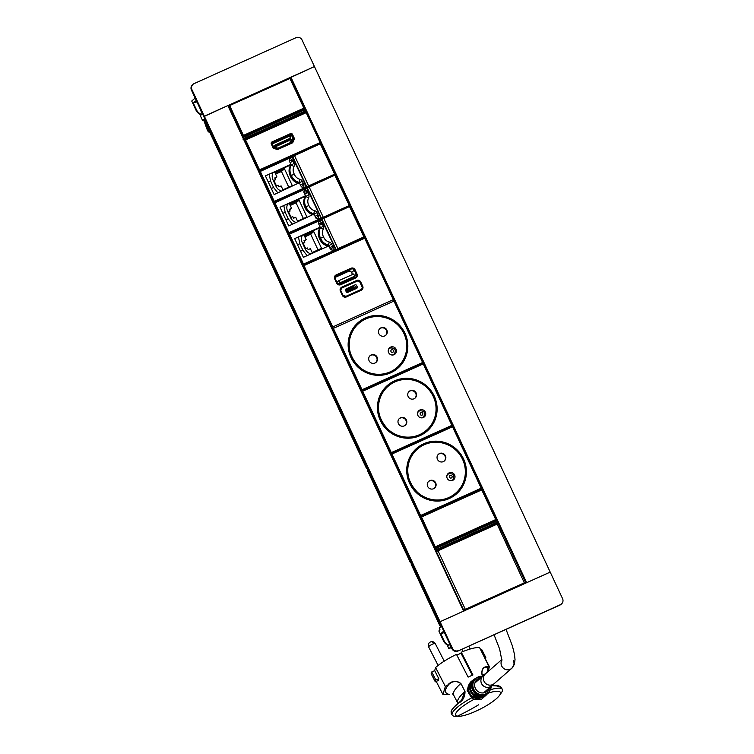 <?xml version="1.0" encoding="UTF-8"?>
<svg xmlns="http://www.w3.org/2000/svg" width="754" height="754" viewBox="0 0 754 754"><rect width="100%" height="100%" fill="white"/><g stroke="black" fill="none" stroke-linecap="round" stroke-linejoin="round"><path stroke-width="1.13" d="M229.225 104.976A0.773 0.754 54.4 0 0 228.867 105.984L229.678 105.56L243.749 136.116A0.773 0.754 -133.9 0 1 242.731 135.72L242.166 136.267M229.244 104.966L289.574 77.785L303.881 108.124L303.504 109.547M238.113 127.577L232.307 115.117M418.479 411.58A4.166 4.072 49 0 0 417.989 411.731M419.865 409.988A4.166 4.072 49 0 0 418.187 415.954A4.166 4.072 49 0 0 424.351 416.905A4.166 4.072 49 0 0 419.865 409.988M419.582 434.662A29.18 28.482 49 0 0 426.434 430.28A29.18 28.482 49 0 0 431.279 392.9A29.18 28.482 49 0 0 394.973 381.873A29.18 28.482 49 0 0 388.122 386.255A29.18 28.482 49 0 0 383.277 423.635A29.18 28.482 49 0 0 419.582 434.662M414.05 398.772A4.477 4.373 49 0 0 415.84 392.363A4.477 4.373 49 0 0 409.215 391.345A4.477 4.373 49 0 0 414.05 398.772M404.295 425.859A4.477 4.373 49 0 0 406.086 419.45A4.477 4.373 49 0 0 399.46 418.432A4.477 4.373 49 0 0 404.295 425.859M414.879 398.272A4.477 4.373 49 0 0 409.846 391.043A4.477 4.373 49 0 0 409.007 391.533M405.124 425.369A4.477 4.373 49 0 0 400.082 418.14A4.477 4.373 49 0 0 399.252 418.63M425.492 431.467A29.491 28.784 49 0 0 427.659 429.139M389.422 385.2A29.491 28.784 49 0 0 386.821 387.028M422.806 433.343A29.18 28.482 49 0 0 424.313 432.117L426.434 430.28M388.122 386.255L386.01 388.103A29.18 28.482 49 0 0 384.587 389.432M447.772 474.436A4.166 4.072 49 0 0 447.282 474.577M449.158 472.843A4.166 4.072 49 0 0 447.48 478.809A4.166 4.072 49 0 0 453.644 479.751A4.166 4.072 49 0 0 449.158 472.843M448.875 497.517A29.18 28.482 49 0 0 455.727 493.125A29.18 28.482 49 0 0 460.571 455.755A29.18 28.482 49 0 0 424.266 444.719A29.18 28.482 49 0 0 417.414 449.111A29.18 28.482 49 0 0 412.57 486.49A29.18 28.482 49 0 0 448.875 497.517M443.333 461.618A4.477 4.373 49 0 0 445.133 455.218A4.477 4.373 49 0 0 438.508 454.191A4.477 4.373 49 0 0 443.333 461.618M433.588 488.715A4.477 4.373 49 0 0 435.378 482.306A4.477 4.373 49 0 0 428.753 481.288A4.477 4.373 49 0 0 433.588 488.715M444.172 461.128A4.477 4.373 49 0 0 439.13 453.899A4.477 4.373 49 0 0 438.3 454.389M434.408 488.224A4.477 4.373 49 0 0 429.375 480.986A4.477 4.373 49 0 0 428.545 481.486M390.713 454.832L391.147 454.455L419.78 515.906L420.6 515.491L420.798 516.292A0.773 0.754 -131 0 1 419.78 515.906L419.365 516.273M454.785 494.313A29.491 28.784 49 0 0 456.952 491.994M418.715 448.046A29.491 28.784 49 0 0 416.114 449.874M452.098 496.198A29.18 28.482 49 0 0 453.606 494.973L455.727 493.125M417.414 449.111L415.303 450.949A29.18 28.482 49 0 0 413.88 452.277M389.187 348.734A4.166 4.072 49 0 0 388.696 348.876M390.572 347.132A4.166 4.072 49 0 0 388.894 353.098A4.166 4.072 49 0 0 395.068 354.05A4.166 4.072 49 0 0 390.572 347.132M390.289 371.816A29.18 28.482 49 0 0 397.141 367.424A29.18 28.482 49 0 0 401.986 330.045A29.18 28.482 49 0 0 365.69 319.017A29.18 28.482 49 0 0 358.838 323.409A29.18 28.482 49 0 0 353.984 360.78A29.18 28.482 49 0 0 390.289 371.816M384.757 335.916A4.477 4.373 49 0 0 386.548 329.507A4.477 4.373 49 0 0 379.931 328.49A4.477 4.373 49 0 0 384.757 335.916M375.002 363.013A4.477 4.373 49 0 0 376.793 356.604A4.477 4.373 49 0 0 370.167 355.586A4.477 4.373 49 0 0 375.002 363.013M385.586 335.426A4.477 4.373 49 0 0 380.553 328.188A4.477 4.373 49 0 0 379.714 328.687M375.831 362.514A4.477 4.373 49 0 0 370.789 355.285A4.477 4.373 49 0 0 369.96 355.775M396.199 368.612A29.491 28.784 49 0 0 398.366 366.293M360.129 322.344A29.491 28.784 49 0 0 357.528 324.173M393.513 370.497A29.18 28.482 49 0 0 395.021 369.272L397.141 367.424M358.838 323.409L356.717 325.247A29.18 28.482 49 0 0 355.294 326.576M346.802 292.335L353.381 289.366L355.153 287.839L354.757 287.001L345.86 291.006M346.256 291.845L355.153 287.839M354.587 289.3A1.235 1.206 49 0 0 354.512 289.112L354.276 288.594M353.664 287.491A1.235 1.206 49 0 0 352.307 287.236L345.539 290.281M357.217 286.765L356.623 285.512A1.235 1.206 -131 0 0 355.002 284.889L346.19 288.857A1.235 1.206 -131 0 0 345.615 290.469L346.199 291.732A1.235 1.206 -131 0 0 347.82 292.354L356.633 288.386A1.235 1.206 -131 0 0 357.217 286.765L354.512 289.112M359.997 282.382A2.319 2.262 49 0 0 356.962 281.223L342.09 287.915A2.319 2.262 49 0 0 340.997 290.94L342.957 295.134A2.319 2.262 49 0 0 345.992 296.294L360.864 289.602A2.319 2.262 49 0 0 361.958 286.577L359.997 282.382L360.77 282.015L362.721 286.2L361.901 286.624M356.925 281.233L356.708 280.46L341.835 287.151A3.091 3.016 49 0 0 340.384 291.185L341.496 288.311A2.319 2.262 49 0 0 340.94 290.969L340.997 290.94M342.891 295.163L340.949 290.987M340.384 291.185L342.335 295.38L342.9 295.182A2.319 2.262 49 0 0 345.945 296.341L360.817 289.649A2.319 2.262 49 0 0 361.383 289.272L360.827 289.64L361.27 290.233A3.091 3.016 49 0 0 362.721 286.2M335.068 277.425L348.565 271.346A2.319 2.262 -131 0 1 351.609 272.514L352.523 274.484M353.701 277.086A2.319 2.262 -131 0 1 353.758 278.038M339.291 284.315L351.948 278.612L354.729 276.2L339.856 282.891L338.442 284.126M336.925 282.307L338.81 280.658L339.856 282.891M354.729 276.2L353.683 273.966L338.81 280.658M484.473 674.99A6.56 6.409 49 0 0 481.514 683.501A6.56 6.409 49 0 0 492.786 684.538M501.91 659.514L485.585 673.718A6.56 6.409 49 0 0 484.04 681.305A6.56 6.409 49 0 0 494.2 683.614L511.843 668.261A6.56 6.409 49 0 0 513.38 660.674M501.683 665.952A6.56 6.409 49 0 0 511.843 668.261A6.56 6.409 -131 0 1 501.91 659.957A6.56 6.409 49 0 0 501.683 665.952M472.937 680.155L470.439 682.144L467.094 690.202L471.467 697.554L473.964 699.382L481.401 699.307L486.085 695.245M475.482 678.449L470.873 686.121L475.953 678.166L482.692 676.234A9.34 9.123 49 0 0 476.66 692.803A9.34 9.123 49 0 0 489.723 690.815L488.912 691.946M488.941 691.908L482.155 696.046L475.001 694.359L475.557 693.84C471.014 689.731 470.458 685.15 473.898 680.099L474.068 680.004C471.269 684.623 471.976 689.033 476.198 693.237L481.25 695.405M475.557 693.84L481.118 695.565M479.742 697.271L474.285 695.028L474.832 694.519L481.457 696.705L488.121 692.945M479.601 697.412L473.653 695.603C468.903 691.258 468.357 686.451 472.032 681.182L472.032 681.182M478.149 698.93L472.475 696.668L472.947 695.923L480.091 697.865L486.453 694.868L487.8 693.36M472.975 696.215L479.356 698.458L485.708 695.65M477.998 699.062L471.872 697.196C467.028 692.756 466.49 687.846 470.26 682.474L470.411 682.351C467.169 687.271 467.857 692.04 472.475 696.668M475.011 678.732L473.389 679.816L469.063 687.591M472.475 680.476L468.903 687.714M474.285 695.028C469.808 690.551 469.111 685.895 472.192 681.079M473.964 699.382A25.089 5.759 152.9 0 0 455.642 713.85A25.089 5.759 152.9 0 0 457.329 716.187A25.089 5.759 152.9 0 0 458.715 716.3A25.089 5.759 152.9 0 0 480.647 708.892A25.089 5.759 152.9 0 0 499.468 695.424A25.089 5.759 152.9 0 0 500.392 693.68A25.089 5.759 152.9 0 0 498.705 691.343A25.089 5.759 152.9 0 0 487.876 693.265M491.862 685.64L496.848 685.961L501.287 687.394C499.657 686.008 498.102 685.48 496.622 685.801L491.985 685.527L496.509 685.838M482.852 676.093L481.806 674.057C481.646 669.156 483.38 666.706 486.999 666.734L486.924 667.139C483.455 667.083 481.787 669.382 481.919 674.038L482.937 676.018M486.679 672.766A51.281 11.781 152.9 0 0 486.924 667.139L489.271 667.111L487.979 671.635M465.011 691.503L460.901 683.482L465.011 691.503C465.048 696.837 462.881 700.749 458.526 703.228L458.526 703.228C454.238 706.705 451.769 709.495 451.099 711.597L451.222 711.22C451.882 709.137 454.323 706.375 458.564 702.935L461.561 700.212L464.869 691.597A45.542 10.462 -27.1 0 0 457.744 703.086L453.635 695.065A45.542 10.462 -27.1 0 1 460.76 683.576C456.67 680.702 452.739 680.919 448.979 684.236A51.281 11.781 152.9 0 0 449.45 694.406L442.928 694.509L436.217 681.418L442.928 694.491L445.331 686.583L448.979 684.236L445.378 686.526L442.966 694.547M449.45 694.406L442.937 694.519M435.84 680.004L438.79 678.675L438.244 680.504L435.303 681.833A28.171 6.475 152.9 0 1 435.84 680.004L431.731 671.974L434.681 670.655L438.79 678.675M451.222 711.22L451.156 713.124L452.155 715.065A28.171 6.475 152.9 0 0 455.548 716.3L458.715 716.3M471.806 697.761A28.171 6.475 152.9 0 0 452.098 713.538A28.171 6.475 152.9 0 0 452.155 715.065M499.468 695.424L501.316 692.851A28.171 6.475 152.9 0 0 502.353 690.9A28.171 6.475 152.9 0 0 502.296 689.373A28.171 6.475 152.9 0 0 490.345 689.769M472.287 675.235L461.005 653.218L461.297 652.229A28.171 6.475 152.9 0 1 479.619 647.686L489.393 666.734L486.999 666.734M485.425 658.987A28.171 6.475 152.9 0 0 485.793 657.497L484.879 657.912M460.901 683.482C456.632 680.419 452.56 680.598 448.668 684.001M461.297 652.229L472.947 674.962A28.171 6.475 152.9 0 0 468.13 677.13L456.481 654.397A28.171 6.475 152.9 0 0 435.633 667.507L445.378 686.526L435.586 667.563L434.681 670.655M431.731 671.974A28.171 6.475 152.9 0 0 431.194 673.812L435.303 681.833M480.769 649.882L481.683 649.467L485.793 657.497M461.005 653.218L456.839 655.094M321.949 223.259L318.433 223.391L319.3 220.969L322.015 223.052L323.287 226.143A3.553 3.468 -131 0 1 323.296 229.131C322.062 231.61 322.128 234.183 323.504 236.86C324.672 239.631 326.614 241.365 329.328 242.062A3.553 3.468 -131 0 1 331.628 244.013L332.976 246.907L334.314 246.464L321.364 219.48L349.488 206.568L364.031 237.095L303.504 264.079L303.702 264.88L364.22 237.614A0.773 0.754 -131 0 1 365.228 238M323.702 218.179L337.896 248.632L335.558 249.923M334.314 246.464L335.445 249.687M349.488 206.568L364.031 237.095M337.896 248.632L363.682 237.01M321.477 219.725L289.536 234.117L289.084 233.523L288.716 234.532L302.693 264.494L288.716 234.532L288.198 234.984M318.433 223.391L320.365 227.538L302.166 235.597M319.3 220.969L321.581 219.942M333.174 246.982L333.061 250.488L335.341 249.461M333.061 250.488L330.629 249.555L328.395 245.154C324.738 244.126 322.128 241.827 320.573 238.255L323.504 236.86M319.753 227.303L294.663 238.603L303.391 257.321L328.48 246.021L331.628 244.013M303.702 264.88L302.693 264.494A0.773 0.754 46.1 0 0 303.702 264.88L364.229 237.623A0.773 0.773 0 0 1 365.247 238L393.89 299.451A0.773 0.773 0 0 1 393.701 300.356L393.645 300.412A0.773 0.754 -131 0 0 393.701 300.356L393.701 300.356A0.773 0.754 -131 0 0 393.88 299.47L365.247 238L364.239 237.623L364.587 236.605L364.22 237.614A0.773 0.754 42.9 0 0 364.587 236.605L364.022 236.813L350.054 206.841L350.619 206.643A0.773 0.754 52.4 0 0 349.611 206.247L289.093 233.514A0.773 0.773 0 0 0 288.961 233.599A0.773 0.754 54.4 0 0 288.716 234.532L289.084 233.523L349.592 206.238A0.773 0.754 42.9 0 0 349.96 205.229L349.554 206.276M349.95 206.888L350.619 206.643A0.773 0.773 0 0 0 349.611 206.247L289.093 233.523M322.25 223.91L319.319 225.305M297.5 244.692L299.819 243.702L302.863 250.243L300.554 251.233M294.663 238.603L298.443 236.954L299.819 243.702M311.016 253.891A8.492 8.294 -131 0 1 305.304 249.131L302.26 242.609A8.492 8.294 -131 0 1 302.363 235.191L298.443 236.954M323.287 226.143L320.365 227.925C318.763 231.327 318.838 234.767 320.573 238.255L319.687 239.027C317.934 235.465 317.858 232.025 319.479 228.698L318.867 228.076M307.17 255.672L302.863 250.243M327.849 246.304L327.509 245.927C323.89 244.956 321.289 242.656 319.687 239.027M310.356 248.641L312.175 252.552L321.543 248.33L313.73 231.572L304.362 235.795L306.19 239.697L303.985 240.696L304.767 242.373L303.117 243.108L305.719 248.697L307.368 247.953L308.15 249.631L310.356 248.641M304.767 242.373L303.344 243.608M306.19 239.697L304.296 241.346M313.73 231.572L310.705 234.202L304.852 236.841M318.028 249.913L310.705 234.202M332.665 246.256L329.734 247.642M307.312 191.884L303.796 192.016L304.673 189.603L307.387 191.676L308.659 194.768A3.553 3.468 -131 0 1 308.669 197.755C307.434 200.234 307.5 202.807 308.867 205.484C310.045 208.255 311.986 209.989 314.691 210.686A3.553 3.468 -131 0 1 317 212.647L318.339 215.531L319.687 215.088L306.737 188.104L334.861 175.192L349.404 205.719L288.876 232.703L289.074 233.504L288.056 233.118L274.088 203.156L288.056 233.118L288.876 232.703L274.899 202.741L274.456 202.147L273.57 203.608M309.074 186.813L323.268 217.256L320.931 218.547M319.687 215.088L320.818 218.311M334.861 175.192L349.404 205.719M323.268 217.256L349.055 205.635M303.796 192.016L305.728 196.163L287.538 204.221M304.673 189.603L306.953 188.575M318.546 215.606L318.433 219.112L320.714 218.085M318.433 219.112L316.001 218.179L313.768 213.778C310.101 212.751 307.5 210.451 305.945 206.879L308.867 205.484M305.125 195.927L280.036 207.237L288.763 225.946L317 212.647M349.828 206.068L349.828 206.068A0.773 0.773 0 0 0 349.969 205.22L349.394 205.437L335.417 175.465L335.982 175.267A0.773 0.773 0 0 0 334.974 174.871L274.465 202.138M335.323 175.512L335.982 175.267L349.95 205.211L349.592 206.238L289.074 233.504A0.773 0.754 54.4 0 0 288.961 233.599L288.961 233.599M307.623 192.534L304.691 193.929M272.92 202.213L273.438 201.761A0.773 0.754 46.1 0 0 274.447 202.147L274.088 203.156A0.773 0.754 54.4 0 1 274.324 202.223L274.324 202.223A0.773 0.754 54.4 0 1 274.456 202.147L273.438 201.761L259.47 171.799L273.438 201.761L274.249 201.346L274.456 202.147A0.773 0.773 0 0 0 274.324 202.223M282.873 213.316L285.182 212.326L288.235 218.867L285.926 219.857M280.036 207.237L283.815 205.578L285.182 212.326M296.379 222.515A8.492 8.294 -131 0 1 290.676 217.755L287.632 211.243A8.492 8.294 -131 0 1 287.736 203.816L283.815 205.578M308.659 194.768L305.728 196.549C304.135 199.951 304.201 203.392 305.945 206.879L305.059 207.652C303.297 204.089 303.231 200.649 304.852 197.322L304.239 196.7M292.543 224.296L288.235 218.867M313.221 214.928L312.882 214.551C309.263 213.58 306.652 211.28 305.059 207.652M295.728 217.265L297.547 221.176L306.916 216.954L299.093 200.196L289.734 204.419L291.562 208.321L289.357 209.32L290.139 210.997L288.48 211.742L291.091 217.322L292.74 216.577L293.523 218.255L295.728 217.265M290.139 210.997L288.716 212.232M291.562 208.321L289.659 209.98M299.093 200.196L296.068 202.826L290.224 205.465M303.4 218.537L296.068 202.826M318.037 214.881L315.106 216.275M242.797 137.765L243.693 136.446L243.325 137.454L304.041 110.103L305.172 109.65L305.719 110.876M305.153 109.65A0.773 0.763 56.7 0 0 304.145 109.283L243.693 136.446M242.854 137.737L243.325 137.454L243.9 138.689L243.448 139.17L244.466 139.556L244.918 139.085L243.9 138.689L245.512 137.841L245.719 138.642L304.795 112.101L304.588 111.3L305.747 110.885L305.172 109.65L303.598 109.509L304.041 110.103L303.589 109.509L244.513 136.05L245.512 137.841L304.588 111.3L304.041 110.103M243.108 139.386L244.126 139.782L304.691 112.563M304.739 112.525L305.436 111.319M305.078 112.327L305.37 111.922A0.773 0.754 36.3 0 0 305.662 111.686L305.662 111.686A0.773 0.754 36.3 0 0 305.738 110.913M244.126 139.782L298.103 115.532M191.431 90.094L191.94 89.66L204.315 116.191L314.456 66.559L302.081 40.028A4.628 4.524 -131 0 0 296.002 37.7L194.117 83.609A4.628 4.524 -131 0 0 193.033 84.307L192.524 84.74A4.628 4.524 -131 0 0 191.431 90.094L203.806 116.634L227.859 105.579L463.597 611.126L440.053 621.739L452.419 648.251L451.919 648.694A4.628 4.524 -131 0 0 457.998 651.022L559.883 605.113A4.628 4.524 -131 0 0 560.967 604.416L561.476 603.982A4.628 4.524 -131 0 1 560.392 604.68L559.883 605.113M203.806 116.634L204.315 116.191L440.053 621.739L439.544 622.173L203.806 116.634M227.944 105.758L228.858 105.343M290.111 77.747L314.456 66.559L550.203 572.107L526.66 582.71L290.912 77.172M191.94 89.66A4.628 4.524 -131 0 1 193.033 84.307M202.119 114.099L200.112 108.708M204.306 119.669L204.645 121.036L205.484 120.734M203.674 120.065L207.293 129.942L207.793 129.509L205.173 122.468M204.918 121.771L204.645 121.036L204.136 121.479M209.489 131.733A4.684 4.571 -131 0 1 207.793 129.509M209.942 132.695A4.684 4.571 -131 0 1 207.293 129.942M195.145 98.058L191.733 101.027L195.946 110.056L196.398 109.66L193.288 102.996L196.766 101.536M196.276 100.471L194.117 102.346M202.477 113.788L200.328 115.664L201.78 118.783M201.789 118.774L202.609 120.546L204.758 118.67M201.186 114.91A9.265 9.039 -131 0 1 195.946 110.056M201.638 114.514A9.265 9.039 -131 0 1 196.398 109.66M196.926 101.884L193.288 102.996M205.107 119.424L202.609 120.546M293.947 312.844L250.818 220.243L293.947 312.835L294.767 312.194M263.542 245.229L262.722 245.87M234.305 184.834L234.277 184.768A0.773 0.754 -137.1 0 1 234.4 183.929L234.767 183.533M441.109 625.509L440.732 625.745A0.773 0.754 -122.5 0 1 439.723 625.358L411.288 564.378A0.773 0.754 -137.1 0 1 411.411 563.54L411.788 563.144M439.742 625.386L440.553 624.83M411.316 564.435L412.004 563.615M411.646 562.852L411.477 562.993A0.773 0.754 -127.6 0 1 410.459 562.607L411.25 561.994M367.33 470.1L410.459 562.607M337.981 407.16L366.397 468.206L367.217 467.565M338.141 405.209L337.368 405.85M308.904 344.804L308.876 344.748A0.773 0.754 -137.1 0 1 308.999 343.909L308.848 344.795L338.046 406.302M309.046 342.806L308.273 343.456M309.008 343.899L308.226 343.456L279.781 282.354L308.254 343.419L309.263 343.805M205.371 121.017L205.041 122.091M205.691 121.168L205.013 122.016L233.467 183.034M420.091 517.838L420.704 517.395L434.577 547.14L496.292 519.317A0.773 0.754 -137.1 0 1 496.16 520.166A0.773 0.773 0 0 0 496.292 519.317L482.419 489.591A0.773 0.754 52.4 0 0 481.42 489.195L421.081 516.386A0.773 0.754 54.4 0 0 420.704 517.395L421.514 516.98L435.586 547.527A0.773 0.754 -133.9 0 1 434.577 547.14L434.012 547.677M419.827 517.263L420.939 516.462A0.773 0.773 0 0 1 421.071 516.386L481.41 489.195L495.727 519.534L495.604 520.684M429.959 538.987L424.144 526.528M435.312 550.467L435.737 550.024A0.773 0.745 43.7 0 0 436.745 550.411L435.284 550.505M496.594 523.37L495.397 520.778L496.961 520.939L436.792 547.979L435.162 548.789L435.737 550.024L437.339 549.176L437.546 549.977L497.169 523.191L497.536 522.183L496.877 523.587M436.792 547.979L436.34 547.385L495.397 520.778L436.349 547.385L437.339 549.176L496.386 522.569L497.546 522.154L497.206 523.304L437.556 550.166L496.679 523.53L497.131 524.115L498.253 523.7L525.547 582.248M434.992 548.092L435.444 547.819A0.773 0.745 59.2 0 0 435.162 548.789L434.634 549.101L434.992 548.092L434.634 549.101M463.305 610.533L464.313 610.919M463.314 610.523L465.303 609.317L465.501 610.127L525.208 583.285L525.566 582.276L465.303 609.317L437.999 550.759L436.368 551.589L463.682 610.165A0.773 0.754 46.1 0 0 464.7 610.551L465.501 610.127M436.189 550.948L436.736 550.58A0.773 0.754 54.4 0 0 436.368 551.589L436.312 550.872M525.246 583.332L525.585 582.248L524.888 583.624M497.235 523.314A0.773 0.754 52.4 0 1 498.243 523.672L498.253 523.7M526.066 582.965L452.343 424.87M423.748 363.551L423.22 362.429M394.417 300.648L393.956 299.658M365.106 237.783L364.663 236.841M350.478 206.407L350.035 205.474M335.841 175.041L335.407 174.108M321.223 143.675L320.78 142.723M306.52 112.157L290.413 77.605M205.135 119.877L440.986 625.255M451.033 646.8L448.884 648.676L447.772 646.301L449.931 644.434M451.382 647.554L448.884 648.676M441.42 626.188L439.214 628.101L440.063 629.92L438.847 630.966L443.409 640.749L443.861 640.353L440.76 633.69L444.398 632.568M443.72 631.117L440.76 633.69M449.054 645.188A9.265 9.039 -131 0 1 443.861 640.353M448.602 645.584A9.265 9.039 -131 0 1 443.409 640.749M561.476 603.982A4.628 4.524 -131 0 0 562.569 598.629L550.194 572.088L440.044 621.72L439.544 622.163L451.919 648.694M457.998 651.022L560.392 604.68M458.507 650.579A4.628 4.524 -131 0 1 452.419 648.251M292.693 160.517L289.178 160.659L290.045 158.236L292.769 160.319L294.041 163.411A3.553 3.468 -131 0 1 294.041 166.398C292.806 168.868 292.872 171.45 294.248 174.127C295.417 176.898 297.359 178.632 300.073 179.329A3.553 3.468 -131 0 1 302.373 181.28L303.721 184.165L305.059 183.731L292.109 156.747L320.233 143.826L334.776 174.363L274.249 201.346L260.281 171.375L259.838 170.781L258.942 172.251M294.446 155.447L308.64 185.889L306.303 187.19M305.059 183.731L306.19 186.945M320.233 143.826L334.776 174.363M308.64 185.889L334.427 174.278M289.178 160.659L291.11 164.806L272.91 172.864M290.045 158.236L292.326 157.209M303.919 184.249L303.805 187.746L306.086 186.719M303.805 187.746L301.374 186.822L299.14 182.421C295.483 181.394 292.872 179.094 291.317 175.522L294.248 174.127M290.497 164.57L265.408 175.87L274.136 194.589L302.373 181.28M321.364 143.91L335.332 173.872L334.974 174.881A0.773 0.754 42.9 0 0 335.21 174.711A0.773 0.773 0 0 0 335.341 173.854L334.767 174.07L320.799 144.108L321.364 143.91L320.695 144.155M292.995 161.177L290.064 162.562M320.799 144.108L320.356 143.514L259.838 170.781L259.461 171.799A0.773 0.754 54.4 0 1 259.706 170.856L259.706 170.856A0.773 0.754 54.4 0 1 259.828 170.79A0.773 0.773 0 0 0 259.706 170.856M268.245 181.959L270.563 180.969L273.608 187.51L271.299 188.5M265.408 175.87L269.197 174.221L270.563 180.969M281.76 191.148A8.492 8.294 -131 0 1 276.049 186.398L273.014 179.876A8.492 8.294 -131 0 1 273.108 172.459L269.197 174.221M294.041 163.411L291.11 165.192C289.508 168.585 289.583 172.035 291.317 175.522L290.431 176.285C288.678 172.732 288.603 169.282 290.224 165.955L289.621 165.333M277.915 192.939L273.617 187.51M298.593 183.561L298.264 183.194C294.635 182.223 292.034 179.923 290.431 176.285M281.101 185.899L282.929 189.81L292.288 185.597L284.475 168.839L275.106 173.052L276.935 176.964L274.729 177.953L275.512 179.631L273.862 180.376L276.464 185.965L278.122 185.22L278.895 186.898L281.101 185.899M275.512 179.631L274.088 180.875M276.935 176.964L275.04 178.613M284.475 168.839L281.449 171.469L275.596 174.108M288.773 187.18L281.449 171.469M303.419 183.514L300.488 184.909M335.21 174.711L335.21 174.711A0.773 0.754 42.9 0 0 335.332 173.872L334.974 174.881L274.456 202.147M272.203 143.91L288.791 136.436L289.809 136.823L291.242 139.895L289.687 143.317M289.979 139.547L288.386 140.923L274.616 147.134L276.209 145.748L275.747 144.768L289.517 138.566L289.979 139.547L276.209 145.748M275.747 144.768L274.164 146.153L274.616 147.134M290.507 134.947L291.525 135.334L292.957 138.406L290.987 142.327L277.981 148.189L273.674 147.087L272.241 144.014L272.609 143.006L290.507 134.947L288.791 136.436M291.242 139.895L292.957 138.406L292.59 139.415L290.036 141.912M272.241 144.014L272.288 143.288M292.901 140.112A0.773 0.754 -131 0 0 292.486 140.612L292.147 142.025A1.546 1.508 -131 0 1 291.317 143.024L278.311 148.887A1.546 1.508 -131 0 1 277.001 148.849L275.681 148.189A0.773 0.754 -131 0 0 275.031 148.17L275.022 148.17A1.546 1.508 -131 0 1 272.986 147.398L271.553 144.325A1.546 1.508 -131 0 1 272.279 142.308L290.177 134.24A1.546 1.508 -131 0 1 292.213 135.023L293.645 138.095A1.546 1.508 -131 0 1 292.92 140.112L292.92 140.112M292.373 142.892A1.546 1.508 49 0 0 292.571 142.553L293.853 139.669A1.546 1.508 49 0 0 293.834 138.397L292.118 134.721A1.546 1.508 49 0 0 290.092 133.948L271.638 142.261A1.546 1.508 49 0 0 271.487 142.346M294.23 139.339L292.957 142.223A1.546 1.508 -131 0 1 292.213 142.977L278.094 149.33A1.546 1.508 -131 0 1 277.029 149.396L273.975 148.463A1.546 1.508 -131 0 1 273.005 147.624L271.299 143.948A1.546 1.508 -131 0 1 272.024 141.931L290.469 133.618A1.546 1.508 -131 0 1 292.495 134.391L294.211 138.067A1.546 1.508 -131 0 1 294.23 139.339L293.853 139.669M303.636 109.49L304.324 108.755A0.773 0.754 -137.1 0 0 304.446 107.916L242.731 135.72L228.867 105.984L228.245 106.427M229.678 105.56L290.582 78.171A0.773 0.754 52.4 0 0 289.583 77.785L229.235 104.966A0.773 0.773 0 0 0 229.103 105.042M243.749 136.116L304.088 108.925A0.773 0.754 -137.1 0 0 304.324 108.755A0.773 0.773 0 0 0 304.456 107.907L290.592 78.162A0.773 0.773 0 0 0 289.574 77.785M304.446 107.897L290.582 78.171M421.213 417.857A3.704 3.619 49 0 0 423.559 416.981C425.671 412.721 424.351 410.666 419.592 410.817L418.696 411.392A3.704 3.619 49 0 0 417.509 413.597M422.089 415.115A1.385 1.357 49 0 0 422.749 413.296A1.385 1.357 49 0 0 420.921 412.598A1.385 1.357 49 0 0 420.27 414.417A1.385 1.357 49 0 0 422.089 415.115M419.563 410.836A3.704 3.619 49 0 0 418.696 411.392L417.782 412.184M452.183 426.123L452.277 426.048A0.773 0.773 0 0 0 452.466 425.133L452.089 426.161A0.773 0.754 -131 0 0 452.457 425.152L423.823 363.682L422.815 363.305L362.231 390.581M422.89 363.277L422.985 363.192A0.773 0.773 0 0 0 423.173 362.288L423.173 362.288A0.773 0.754 -131 0 1 422.796 363.305A0.773 0.754 -131 0 1 423.805 363.682M390.063 453.427L391.307 452.636L391.505 453.446A0.773 0.754 -131 0 1 390.497 453.05L361.854 391.599L361.411 391.986M393.626 300.422A0.773 0.754 -131 0 1 394.512 300.827L423.173 362.288L422.796 363.305L362.222 390.591A0.773 0.754 -131 0 1 361.204 390.204L362.014 389.78L391.307 452.636L451.891 425.35L423.258 363.899L361.854 391.599A0.773 0.754 -131 0 1 362.212 390.591L422.796 363.315M481.014 489.374L481.57 488.894A0.773 0.773 0 0 0 481.759 487.989L481.382 489.016A0.773 0.754 -131 0 0 481.749 488.008L453.107 426.547A0.773 0.773 0 0 0 452.098 426.161A0.773 0.754 -131 0 1 453.097 426.528L452.098 426.161L391.514 453.437L452.089 426.161L391.505 453.446A0.773 0.773 0 0 0 391.326 453.559A0.773 0.754 -131 0 1 391.505 453.446L391.957 454.031L391.147 454.455A0.773 0.754 -131 0 1 391.326 453.559L390.468 454.304M420.035 435.642A30.254 29.538 49 0 0 434.266 396.114A30.254 29.538 49 0 0 394.521 380.893A30.254 29.538 49 0 0 380.289 420.421A30.254 29.538 49 0 0 420.035 435.642M387.801 386.133C362.363 405.784 391.072 449.94 419.592 435.049A29.491 28.784 49 0 0 426.51 430.619A29.491 28.784 49 0 0 431.411 392.843A29.491 28.784 49 0 0 394.719 381.703A29.491 28.784 49 0 0 387.801 386.133A29.491 28.784 49 0 0 382.9 423.908A29.491 28.784 49 0 0 419.582 435.049L426.51 430.619M450.506 480.703A3.704 3.619 49 0 0 452.852 479.836C454.964 475.576 453.644 473.521 448.884 473.672L447.989 474.247A3.704 3.619 49 0 0 446.802 476.443M451.382 477.97A1.385 1.357 49 0 0 452.032 476.151A1.385 1.357 49 0 0 450.213 475.454A1.385 1.357 49 0 0 449.554 477.263A1.385 1.357 49 0 0 451.382 477.97M448.856 473.682A3.704 3.619 49 0 0 447.989 474.247L447.075 475.039M452.541 426.755L391.957 454.031L420.6 515.491L481.184 488.206L452.541 426.755M419.789 517.178L480.911 489.421M449.327 498.498A30.254 29.538 49 0 0 463.559 458.969A30.254 29.538 49 0 0 423.814 443.748A30.254 29.538 49 0 0 409.582 483.276A30.254 29.538 49 0 0 449.327 498.498M448.875 497.904A29.491 28.784 49 0 0 455.802 493.474A29.491 28.784 49 0 0 460.703 455.699A29.491 28.784 49 0 0 424.012 444.549A29.491 28.784 49 0 0 417.085 448.988A29.491 28.784 49 0 0 412.193 486.754A29.491 28.784 49 0 0 448.875 497.904M391.92 355.002A3.704 3.619 49 0 0 394.267 354.126C396.378 349.875 395.058 347.82 390.299 347.962A3.704 3.619 49 0 0 388.216 350.742M392.796 352.259A1.385 1.357 49 0 0 393.456 350.45A1.385 1.357 49 0 0 391.628 349.752A1.385 1.357 49 0 0 390.977 351.562A1.385 1.357 49 0 0 392.796 352.259M423.154 362.278L394.521 300.846L393.531 300.45L393.89 299.451M360.761 390.591L361.204 390.204L332.561 328.753L332.109 329.14M302.816 266.322L303.278 265.917L331.92 327.368L332.731 326.953L362.014 389.78L422.598 362.504L393.965 301.044L332.561 328.753A0.773 0.754 -131 0 1 332.816 327.802A0.773 0.754 -131 0 1 331.92 327.368L331.468 327.764M390.742 372.787A30.254 29.538 49 0 0 404.973 333.259A30.254 29.538 49 0 0 365.228 318.037A30.254 29.538 49 0 0 350.996 357.566A30.254 29.538 49 0 0 390.742 372.787M358.508 323.277C333.07 342.929 361.779 387.094 390.299 372.193A29.491 28.784 49 0 0 397.217 367.763A29.491 28.784 49 0 0 402.118 329.998A29.491 28.784 49 0 0 365.426 318.848A29.491 28.784 49 0 0 358.508 323.277A29.491 28.784 49 0 0 353.607 361.053A29.491 28.784 49 0 0 390.299 372.203L397.217 367.763M346.19 288.857L345.681 289.31M356.623 285.512L354.804 287.095M355.002 284.889L352.307 287.236M303.664 264.899L332.731 326.953L393.315 299.668L364.682 238.217L303.278 265.917A0.773 0.754 -131 0 1 303.457 265.022L303.457 265.022A0.773 0.754 -131 0 1 303.636 264.908M342.052 287.934L341.835 287.151M342.335 295.38A3.091 3.016 49 0 0 346.397 296.935L345.992 296.294M346.397 296.935L361.27 290.233M360.77 282.015A3.091 3.016 49 0 0 356.708 280.46M351.015 268.236L336.143 274.937A3.091 3.016 49 0 0 334.691 278.971L336.642 283.155A3.091 3.016 49 0 0 340.704 284.71L355.568 278.009A3.091 3.016 49 0 0 357.019 273.975L355.068 269.791A3.091 3.016 49 0 0 351.015 268.236L351.213 269.046L348.565 271.346M336.143 274.937L336.341 275.738A2.319 2.262 49 0 0 335.247 278.744L337.198 282.938M334.691 278.971L335.803 276.087M335.379 276.577L351.213 269.046A2.319 2.262 49 0 1 354.257 270.205L351.609 272.514M355.068 269.791L354.257 270.205L356.208 274.399L357.019 273.975M355.568 278.009L355.115 277.425A2.319 2.262 49 0 0 356.208 274.399L354.559 275.841M340.704 284.71L340.252 284.117A2.319 2.262 49 0 1 337.208 282.957L340.261 284.117L355.125 277.415L340.271 284.117M336.642 283.155L337.217 282.938L335.266 278.754M360.864 289.602L345.954 296.341L342.957 295.134M481.127 677.592A7.804 7.615 49 0 0 477.8 691.38A7.804 7.615 49 0 0 489.742 687.488M491.306 686.131L489.723 690.815A9.34 9.123 49 0 0 491.297 686.14M473.154 696.055L473.653 695.603M457.329 716.187A255.399 238.547 -79 0 0 478.564 704.83M484.417 675.009A45.542 10.462 152.9 0 0 481.919 674.038L481.806 674.057M489.271 667.111L479.619 647.686L489.384 666.715L488.102 671.531M433.852 643.662A3.704 2.366 -105.8 0 0 430.977 641.777A3.704 3.704 0 0 0 428.687 647.026A3.704 0.848 -27.1 0 1 430.261 645.349A3.704 0.848 -27.1 0 1 433.852 643.662A3.704 0.848 -27.1 0 1 435.284 643.652A3.704 3.704 0 0 0 430.968 641.777M321.864 219.122L336.067 249.565M350.054 206.841L349.611 206.247M302.175 264.946L303.504 264.079L289.536 234.117L288.716 234.532M322.015 223.052L323.164 222.543M364.201 237.642L363.918 236.85M364.578 236.586L350.619 206.643L364.597 236.596M323.296 229.131L320.365 227.925L319.479 228.698M320.233 228.038C318.622 231.45 318.697 234.89 320.45 238.368C321.986 241.94 324.588 244.239 328.273 245.267L329.328 242.062M332.976 246.907L330.629 249.555M327.509 245.927L328.273 245.267M307.236 187.746L321.43 218.189M335.417 175.465L334.974 174.871A0.773 0.754 52.4 0 1 335.973 175.248M306.84 188.349L274.088 203.156M307.387 191.676L308.527 191.167M349.592 206.238L349.291 205.484M289.027 233.552L289.074 233.504A0.773 0.754 46.1 0 1 288.066 233.118L287.538 233.57M308.669 197.755L305.728 196.549L304.852 197.322M305.606 196.662C303.994 200.074 304.06 203.514 305.813 206.992C307.349 210.564 309.96 212.864 313.636 213.891L314.691 210.686M318.339 215.531L316.001 218.179M312.882 214.551L313.636 213.891M304.795 112.101L305.37 111.922M244.918 139.085L245.719 138.642M251.534 219.48L250.818 220.243M228 105.89L228.801 105.522M234.984 184.004L234.277 184.768L262.75 245.832L263.759 246.219M411.411 563.54L411.26 564.426L439.695 625.386C439.752 626.065 440.468 626.037 441.835 625.292L440.732 625.745M411.477 562.993L410.43 562.644L367.273 470.091L367.792 468.809M368.018 469.28L367.302 470.044L367.66 469.035M367.613 468.423L366.397 468.206L337.924 407.151L338.075 406.265A0.773 0.754 -137.1 0 0 337.952 407.103L338.669 406.34M367.434 468.554L366.425 468.168M309.592 343.984L308.876 344.748L337.349 405.812L338.358 406.199M280.488 281.581L279.781 282.354M234.24 182.393L233.448 182.996L234.683 183.335M421.514 516.98L482.419 489.591A0.773 0.773 0 0 0 481.41 489.195M435.02 548.073L495.925 520.345A0.773 0.754 -137.1 0 0 496.16 520.166L495.736 520.628M436.745 550.411L437.546 549.977M495.397 520.778L496.971 520.92L497.517 522.145M524.633 583.483L497.131 524.115L437.999 550.759L437.546 550.166L437.999 550.759M292.609 156.38L306.812 186.832M292.222 156.983L259.47 171.799M292.769 160.319L293.909 159.801M334.974 174.881L334.663 174.117M321.355 143.891A0.773 0.754 52.4 0 0 320.365 143.514L259.838 170.781M294.041 166.398L291.11 165.192L290.224 165.955M290.978 165.305C289.366 168.708 289.442 172.157 291.195 175.635C292.731 179.207 295.342 181.507 299.018 182.534L300.073 179.329M303.721 184.165L301.374 186.822M298.264 183.194L299.018 182.534M291.525 135.334L289.809 136.823M275.681 148.189L275.003 148.783M278.311 148.887L277.661 149.452M291.317 143.024L290.488 143.75M320.054 143.646L320.516 143.251A0.773 0.773 0 0 0 320.704 142.346L320.13 142.563L306.199 112.676L245.616 139.971L259.555 169.857L320.13 142.563L320.327 143.364A0.773 0.754 49 0 0 320.695 142.355L306.765 112.459L305.756 112.082L245.163 139.386A0.773 0.754 -131 0 0 244.984 139.499L244.051 140.31M258.226 170.715L258.735 170.272A0.773 0.754 49 0 0 259.753 170.668L259.555 169.857L258.735 170.272L244.805 140.395L245.616 139.971L245.173 139.377A0.773 0.773 0 0 0 244.984 139.499A0.773 0.754 -131 0 0 244.805 140.395L244.296 140.828M320.704 142.346L306.765 112.459A0.773 0.773 0 0 0 305.756 112.082L305.747 112.082A0.773 0.754 -131 0 1 306.746 112.459M258.65 171.62L319.95 143.694M422.645 417.773L423.559 416.981M452.466 425.133L423.823 363.682A0.773 0.773 0 0 0 422.815 363.305M362.222 390.591A0.773 0.773 0 0 0 362.033 390.713L361.166 391.467M451.938 480.628L452.852 479.836M453.116 426.538L481.759 487.989M417.085 448.988C391.656 468.63 420.364 512.795 448.884 497.894L455.802 493.474M393.352 354.927L394.267 354.126M388.489 349.338L390.299 347.962M394.531 300.827A0.773 0.773 0 0 0 393.531 300.441M332.929 327.736A0.773 0.773 0 0 0 332.74 327.858L331.864 328.621M303.626 264.918A0.773 0.773 0 0 0 303.457 265.022L302.571 265.804M342.91 295.163L340.959 290.969M355.125 277.415L355.662 277.076M483.521 692.907L491.674 685.81M475.463 682.521L483.06 675.914M501.881 660.4L499.638 649.1L494.068 634.774M511.843 668.261L514.341 664.481L515.029 659.618L514.482 654.321L512.362 645.81L506.028 629.383M484.803 674.095L484.775 674.566M453.635 695.065L452.391 693.765M461.561 700.212L458.517 702.954C456.509 704.236 454.144 706.771 451.41 710.56L451.156 713.124M501.287 687.394L502.296 689.373M468.771 646.169L470.223 648.996M462.004 649.213L463.154 651.465M438.121 665.443L428.687 647.026M444.247 661.154L435.284 643.652M288.895 233.636L287.953 234.466M364.465 237.444L364.465 237.444A0.773 0.773 0 0 0 364.597 236.586M349.969 205.22L335.992 175.258M274.267 202.27L273.325 203.09M244.513 136.05L243.617 136.483M305.37 112.092L305.747 110.885M262.722 245.879L234.249 184.815L234.4 183.929M205.493 120.744L204.994 122.073L233.42 183.034L234.683 183.345M496.292 519.317L482.428 489.572M496.971 520.92L497.546 522.154M496.688 523.521L498.271 523.672L525.585 582.248M205.088 119.867L440.826 625.415M335.341 173.854L321.374 143.891A0.773 0.773 0 0 0 320.356 143.514M259.649 170.904L258.697 171.724M290.497 141.139L292.213 139.65M271.921 142.544L271.148 143.213M291.675 142.798L290.686 143.665M293.278 139.876L292.514 140.546M305.756 112.082L245.173 139.377"/></g></svg>
